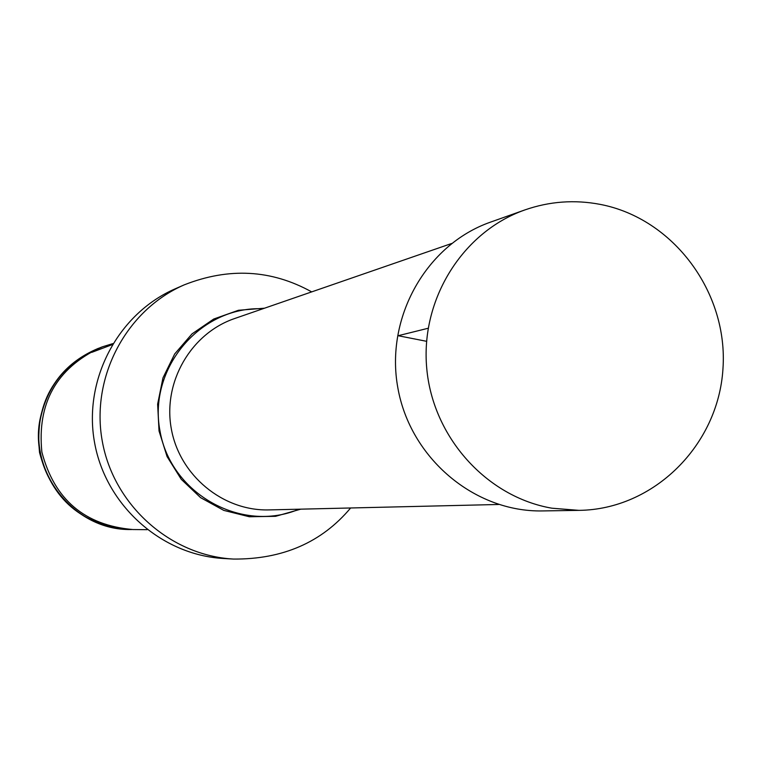 <?xml version="1.0" encoding="UTF-8"?>
<svg xmlns="http://www.w3.org/2000/svg" width="761" height="761" viewBox="0 0 761 761"><rect width="100%" height="100%" fill="white"/><g stroke="black" fill="none" stroke-linecap="round" stroke-linejoin="round"><path stroke-width="1.14" d="M498.626 504.476L269.118 509.908C222.954 511.24 179.51 475.397 171.301 428.747C162.711 382.165 190.906 333.404 234.635 318.536L451.596 243.51M233.56 559.069C170.35 555.673 113.617 505.104 102.278 441.19C90.588 377.332 126.098 310.136 184.152 284.89L175.135 288.847C118.003 313.703 83.063 379.787 94.564 442.579C105.712 505.428 161.522 555.159 223.734 558.507L233.56 559.069C282.75 559.402 321.77 542.374 350.631 507.977M98.083 348.481L97.418 348.738C53.974 369.389 34.673 403.977 39.534 452.491C51.919 499.654 82.074 525.328 129.998 529.513L130.711 529.523C75.691 530.56 29.089 474.484 39.962 419.711C47.011 385.599 66.388 361.856 98.083 348.481L99.082 348.11M131.777 529.523L130.711 529.523M102.602 346.75L100.081 347.72C56.39 368.486 36.985 403.273 41.874 452.072C54.326 499.511 84.661 525.328 132.852 529.542L147.139 529.675M112.79 343.63L102.602 346.759C95.391 349.889 91.786 351.744 91.805 352.343L112.181 344.647M600.258 204.395C673.514 218.436 728.458 292.633 722.95 368.961C718.232 445.347 653.709 509.518 578.997 510.365L551.858 508.196C486.545 496.933 432.752 437.147 426.731 368.238C420.376 299.358 462.659 231.772 524.852 209.931C549.499 201.351 574.631 199.506 600.258 204.395M578.997 510.365L542.66 510.926C474.531 512.343 410.236 458.198 397.86 387.92C384.923 317.737 426.265 244.547 490.598 222.098L524.852 209.931M426.579 341.309L398.146 335.715L428.148 328.257M262.859 308.776C200.752 305.951 147.9 368.001 159.962 430.793C170.578 493.841 241.77 533.537 298.978 509.204M264.533 308.195L238.44 310.279L213.727 319.03L191.991 333.898L174.688 353.96L162.968 377.894L157.632 404.139L159.03 430.954L167.078 456.581L181.251 479.306L200.59 497.646L223.801 510.403L249.361 516.757L275.577 516.319L300.747 509.166M88.856 352.914C62.373 367.468 46.174 389.746 40.257 419.749C30.364 470.564 69.67 523.616 120.523 528.591M184.152 284.89C228.928 267.244 271.439 269.584 311.687 291.891"/></g></svg>
